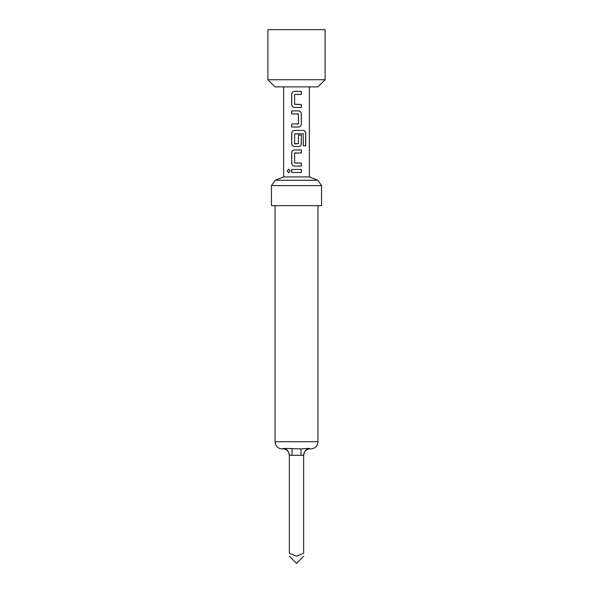 <?xml version="1.0" encoding="UTF-8"?>
<svg xmlns="http://www.w3.org/2000/svg" width="593" height="593" viewBox="0 0 593 593"><rect width="100%" height="100%" fill="white"/><g stroke="black" fill="none" stroke-linecap="round" stroke-linejoin="round"><path stroke-width="0.89" d="M287.286 170.962L288.709 169.109L290.236 170.969L288.709 172.815L287.286 170.962M288.754 172.815L287.39 170.962L288.747 169.109M296.5 104.472L301.326 104.472L301.326 107.474L294.447 107.474C292.809 107.296 291.919 106.362 291.763 104.672L291.763 94.161C291.912 92.471 292.809 91.537 294.439 91.352L301.318 91.352L301.326 94.354L294.61 94.554L294.617 104.272L301.266 104.472L301.266 107.474M291.763 127.006L291.763 124.004M291.763 113.886L291.763 110.884L298.613 110.876C300.251 111.069 301.155 112.003 301.326 113.686L301.326 124.204C301.155 125.879 300.258 126.813 298.613 127.006L291.712 127.006L291.712 124.004L298.42 123.804L298.42 114.086L291.712 113.886L291.712 110.884L296.5 110.884M298.442 133.744L294.617 133.944L294.617 143.662L298.42 143.662L298.42 135.115L301.326 135.115L301.318 143.736C301.155 145.411 300.258 146.345 298.613 146.538L294.447 146.538C292.809 146.36 291.919 145.426 291.763 143.736L291.763 133.217C291.919 131.527 292.809 130.593 294.447 130.408L303.549 130.408C304.891 130.608 305.617 131.542 305.714 133.217L305.714 145.834L303.379 145.834L303.208 133.744L294.639 133.944M301.326 135.115L301.266 143.736C301.118 145.426 300.228 146.36 298.59 146.538M296.5 166.07L294.417 166.07C292.779 165.877 291.882 164.943 291.712 163.26L291.712 152.749C291.882 151.067 292.786 150.133 294.424 149.94L301.318 149.94L301.318 152.95L294.617 153.15L294.617 162.86L301.326 163.068L301.326 166.07L294.447 166.07C292.809 165.884 291.912 164.95 291.763 163.26L291.763 152.749C291.919 151.052 292.809 150.118 294.447 149.94M296.5 163.06L301.266 163.068L301.266 166.07M296.5 172.474L291.704 172.467L291.704 169.465L301.326 169.472L301.326 172.474L296.5 172.474L291.756 172.467L291.756 169.465M275.219 180.25L283.624 176.944L309.376 176.944L317.781 180.25L275.219 180.25L271.461 185.609L321.539 185.609L317.781 180.25M300.97 448.886L308.449 448.397C305.818 449.442 304.224 451.733 303.653 455.283L300.97 455.32L300.97 448.886L284.551 448.397L282.194 448.886C279.192 448.76 277.02 447.352 275.671 444.676L275.041 441.726L317.959 441.726L317.329 444.676C315.98 447.352 313.808 448.76 310.806 448.886L310.095 448.886L310.806 448.886M308.449 448.397L310.095 448.886A6.441 6.441 0 0 0 303.653 455.32L303.653 455.32M271.461 185.609L271.461 205.645L321.539 205.645L321.539 185.609M303.653 455.283L303.653 553.232C303.653 556.983 303.653 556.983 303.653 553.232C303.653 556.983 303.653 556.983 303.653 553.232L296.5 556.197L289.347 553.232C289.347 556.983 289.347 556.983 289.347 553.232C289.347 556.983 289.347 556.983 289.347 553.232L289.347 455.32A6.441 6.441 0 0 0 282.905 448.886L284.551 448.397C287.182 449.442 288.776 451.733 289.347 455.283L292.03 455.32L292.03 448.886M325.12 79.729L317.959 86.882L275.041 86.882L267.88 79.729L325.12 79.729L325.12 29.65L267.88 29.65L267.88 79.729M296.5 152.95L294.817 152.95M294.817 143.862L296.5 143.862M296.5 146.538L294.424 146.538C292.786 146.345 291.882 145.411 291.712 143.736L291.712 133.217C291.882 131.535 292.786 130.601 294.424 130.408L298.309 130.408M296.5 107.474L294.424 107.474C292.786 107.281 291.882 106.347 291.712 104.672L291.712 94.161C291.875 92.486 292.779 91.552 294.417 91.352L296.5 91.352M296.5 169.472L301.274 169.472L301.274 172.474M296.5 149.94L301.266 149.94L301.266 152.95M303.394 130.408L303.468 130.408C304.809 130.593 305.528 131.527 305.61 133.217L305.61 145.834M298.59 110.876C300.228 111.054 301.118 111.995 301.266 113.686L301.326 124.204M301.266 124.204C301.118 125.894 300.228 126.828 298.59 127.006M298.205 113.886L296.5 113.886M296.5 124.004L298.205 124.004M301.266 91.352L301.326 94.354M301.274 94.354L296.5 94.354M300.97 455.32L292.03 455.32M317.959 441.726L317.959 205.645M289.347 556.197L296.5 563.35L303.653 556.197M309.376 176.944L309.376 86.882M283.624 176.944L283.624 86.882M275.041 441.726L275.041 205.645"/></g></svg>
